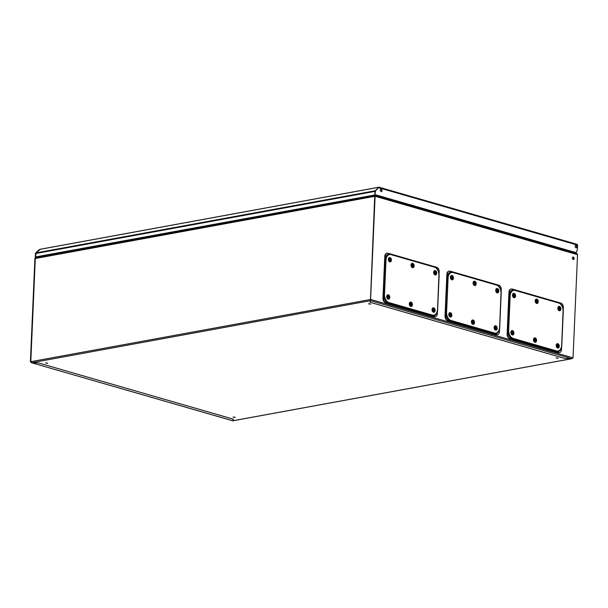 <?xml version="1.0" encoding="UTF-8"?>
<svg xmlns="http://www.w3.org/2000/svg" width="608" height="608" viewBox="0 0 608 608"><rect width="100%" height="100%" fill="white"/><g stroke="black" fill="none" stroke-linecap="round" stroke-linejoin="round"><path stroke-width="0.91" d="M233.1 417.103L235.25 417.407L233.1 417.103M368.494 303.818L370.644 304.129L368.494 303.818M556.077 357.937L558.228 358.249L556.077 357.937M45.516 362.984L47.667 363.288L45.516 362.984M43.951 255.565L43.92 256.28M571.573 358.712L232.91 420.744L233.404 419.17L38.555 362.961L31.776 362.718L370.439 300.679L374.71 196.338L370.439 300.679L369.953 302.252L564.794 358.469L571.885 358.705L233.024 420.774M234.574 417.111L233.411 417.065M369.96 303.833L368.805 303.78M557.551 357.952L556.388 357.899M46.983 362.991L45.828 362.946M31.776 362.718L30.795 361.684L35.302 258.506L30.795 361.684L30.4 361.76L34.907 258.582A0.942 0.654 -73.9 0 1 35.621 257.541L36.457 257.648M370.523 299.638L370.462 300.2M35.621 257.541L35.591 258.081M374.46 195.73L36.662 257.663M374.726 195.73L374.71 196.338L374.467 195.472A0.942 0.654 -73.9 0 1 374.688 195.487L577.121 253.886A0.942 0.654 106.1 0 1 577.539 254.668L375.106 196.262L370.599 299.44L573.032 357.846L577.539 254.668M370.234 299.554L30.856 361.676M43.259 255.694L43.229 256.409M43.654 255.618L43.624 256.333M30.4 361.76L31.616 362.71L38.532 362.961L233.343 419.178L232.894 420.782L232.834 420.158L232.894 420.782L31.274 362.664L232.796 420.812M572.402 258.035A1.269 0.859 79.6 0 0 573.511 259.54A1.269 0.859 79.6 0 0 574.157 258.544A1.269 0.859 79.6 0 0 573.048 257.04A1.269 0.859 79.6 0 0 572.402 258.035M573.306 259.548A1.269 0.859 79.6 0 0 573.762 258.613A1.269 0.859 79.6 0 0 572.858 257.108M569.468 250.914L569.438 251.674M376.717 196.072L376.747 195.305M377.104 196.179L377.135 195.419M370.204 299.516L370.599 299.44L370.454 300.641L571.74 358.712L564.817 358.454L370.006 302.252L370.439 300.01M375.106 196.262A0.942 0.654 -73.9 0 0 374.688 195.487M573.032 357.846L571.74 358.712M380.737 189.126A1.269 0.859 -100.4 0 1 381.642 190.638A1.269 0.859 -100.4 0 1 381.186 191.566M380.281 190.053A1.269 0.859 -100.4 0 1 380.927 189.058A1.269 0.859 -100.4 0 1 382.037 190.562A1.269 0.859 -100.4 0 1 381.391 191.558A1.269 0.859 -100.4 0 1 380.281 190.053M575.609 245.351A1.269 0.859 -100.4 0 1 576.513 246.856A1.269 0.859 -100.4 0 1 576.057 247.783M575.153 246.278A1.269 0.859 -100.4 0 1 575.799 245.282A1.269 0.859 -100.4 0 1 576.908 246.787A1.269 0.859 -100.4 0 1 576.262 247.783A1.269 0.859 -100.4 0 1 575.153 246.278M37.179 257.511L35.31 256.971L35.454 253.566A0.942 0.638 -100.4 0 1 35.69 252.958L38.73 250.025L40.402 249.265L36.161 252.875A0.942 0.638 79.6 0 0 35.925 253.483L35.773 256.888L375.189 194.894L35.773 256.888M379.02 187.781L378.776 187.317L375.197 190.768A0.942 0.638 -100.4 0 0 374.961 191.376L374.817 194.78M35.31 256.971L35.705 256.903L35.849 253.498A0.942 0.638 -100.4 0 1 36.085 252.89L38.73 250.025M37.574 257.442L35.705 256.903M378.997 187.773L379.02 187.241L375.273 190.76A0.942 0.638 79.6 0 0 375.037 191.368L374.885 194.773L576.316 252.7L577.425 249.166L577.6 245.138L577.03 244.31L379.035 187.188M40.402 249.265L379.02 187.241L375.668 190.684A0.942 0.638 79.6 0 0 375.432 191.292L374.885 194.773M375.28 194.697L576.316 252.7M499.525 329.27L499.404 331.983A3.914 2.652 -100.4 0 1 497.45 334.636A3.914 2.652 -100.4 0 1 496.88 334.651L447.693 320.454A3.914 2.652 -100.4 0 1 445.459 316.418L447.161 277.354A7.836 5.305 79.6 0 1 452.39 271.799A7.836 5.305 79.6 0 1 452.42 271.806L449.844 271.062A3.914 2.652 79.6 0 0 449.282 271.077A3.914 2.652 79.6 0 0 447.321 273.729M497.238 334.658A3.914 2.652 -100.4 0 1 497.025 334.712A3.914 2.652 -100.4 0 1 496.151 334.666L447.572 320.644A3.914 2.652 -100.4 0 1 445.033 316.061L446.865 274.231A3.914 2.652 -100.4 0 1 448.856 271.153A3.914 2.652 -100.4 0 1 449.069 271.13M501.159 291.764L501.273 289.294A3.914 2.652 79.6 0 0 499.039 285.258L496.554 284.536C499.434 286.026 501 288.792 501.228 292.836L499.685 328.259C499.411 330.676 498.461 332.409 496.82 333.458A7.836 5.305 -100.4 0 1 494.312 333.906L496.88 334.651M496.462 284.514L496.835 285.167L496.462 284.514L496.835 285.167L452.838 272.475L452.42 271.806L452.838 272.475A7.076 4.796 79.6 0 0 448.111 277.461L446.568 312.839L445.618 312.793A7.836 5.305 79.6 0 0 450.262 321.199L447.693 320.454M445.618 312.793L445.459 316.418M448.111 277.461L447.161 277.354M501.114 292.919L501.015 292.722A7.076 4.796 79.6 0 0 496.835 285.167M446.568 312.839A7.076 4.796 79.6 0 0 450.741 320.393L450.262 321.199M499.563 328.358L501.015 292.722M450.741 320.393L494.745 333.085L494.312 333.906M496.721 290.989L497.412 290.449L497.83 290.784L496.721 290.989L497.83 290.784M496.926 289.074A1.642 1.117 79.6 0 0 496.918 289.081A1.642 1.117 79.6 0 0 496.12 290.898A1.642 1.117 79.6 0 0 497.519 292.311A1.642 1.117 79.6 0 0 498.317 290.495A1.642 1.117 79.6 0 0 496.926 289.074L496.782 289.104A1.642 1.117 79.6 0 0 496.774 289.104L496.782 289.104A1.642 1.117 79.6 0 0 495.953 290.267M497.754 292.228A1.687 1.148 -100.4 0 1 497.04 292.357A1.687 1.148 -100.4 0 1 496.189 291.551A1.642 1.117 79.6 0 0 497.374 292.342L497.519 292.311M496.371 291.057L497.025 290.936L496.607 290.601L496.926 289.872L497.291 290.328L496.592 290.54M496.721 290.586L496.789 290.974M496.69 291.057L497.42 291.012L497.207 291.384M497.511 291.513L497.025 290.936M495.224 326.367A1.642 1.117 79.6 0 0 495.155 326.374A1.642 1.117 79.6 0 0 494.327 327.537A1.687 1.148 79.6 0 0 494.319 327.651A1.687 1.148 79.6 0 0 494.562 328.822A1.642 1.117 79.6 0 0 495.748 329.612A1.642 1.117 79.6 0 0 495.816 329.589M494.456 327.712A1.642 1.117 79.6 0 0 495.885 329.582A1.642 1.117 79.6 0 0 496.728 328.221A1.642 1.117 79.6 0 0 495.292 326.344A1.642 1.117 79.6 0 0 494.456 327.712M494.699 327.856L495.459 327.089L495.733 327.659L495.026 327.788M495.018 328.388L495.725 328.335L495.718 328.837L494.996 328.031L495.353 327.712M495.14 327.955L496.189 327.902L495.14 328.062M495.064 328.335L496.189 327.902M472.424 322.149L473.472 322.065L472.287 322.058M472.522 320.583A1.642 1.117 79.6 0 0 472.446 320.591A1.642 1.117 79.6 0 0 471.618 321.761A1.687 1.148 79.6 0 0 471.61 321.868A1.687 1.148 79.6 0 0 471.861 323.038A1.642 1.117 79.6 0 0 472.796 323.836A1.642 1.117 79.6 0 0 473.039 323.828A1.642 1.117 79.6 0 0 473.108 323.813M472.834 320.56A1.642 1.117 79.6 0 0 472.591 320.568A1.642 1.117 79.6 0 0 471.762 322.21A1.642 1.117 79.6 0 0 472.933 323.806A1.642 1.117 79.6 0 0 473.184 323.806A1.642 1.117 79.6 0 0 474.012 322.164A1.642 1.117 79.6 0 0 472.834 320.56A1.687 1.148 79.6 0 0 471.618 321.746L471.861 323.038A1.687 1.148 79.6 0 0 472.705 323.844A1.687 1.148 79.6 0 0 473.427 323.714M471.983 322.088L472.636 321.951L472.294 322.301L472.773 322.916M472.363 322.536L473.472 322.065M472.325 322.597L473.039 322.544L473.054 323.053M472.302 322.02L473.016 321.86L472.728 321.594M472.636 321.951L473.001 321.351M474.65 283.989L474.088 283.465M474.21 281.793A1.642 1.117 79.6 0 0 474.141 281.8A1.642 1.117 79.6 0 0 473.313 282.963A1.687 1.148 -100.4 0 1 474.536 281.77M475.57 282.796A1.642 1.117 79.6 0 0 474.286 281.778A1.642 1.117 79.6 0 0 473.594 283.989A1.642 1.117 79.6 0 0 474.878 285.008A1.642 1.117 79.6 0 0 475.57 282.796M473.898 283.206L474.582 283.001L474.194 282.75M474.992 284.118L473.997 283.518L474.407 282.522M474.438 283.708L473.776 283.807M474.164 283.579L475.167 283.267L474.111 283.45M473.959 283.244L475.167 283.267M475.114 284.924A1.687 1.148 -100.4 0 1 474.4 285.053A1.687 1.148 -100.4 0 1 473.548 284.248A1.642 1.117 79.6 0 0 474.734 285.038A1.642 1.117 79.6 0 0 474.802 285.023M450.543 316.502A1.642 1.117 79.6 0 0 451.379 315.278A1.642 1.117 79.6 0 0 449.95 313.264A1.642 1.117 79.6 0 0 449.114 314.488A1.642 1.117 79.6 0 0 450.543 316.502L450.399 316.525A1.642 1.117 79.6 0 0 450.475 316.51M449.365 314.754L450.171 314.009L450.414 314.594L449.745 314.67M449.654 315.316L450.361 315.263L450.323 315.757L449.639 314.868L450.026 314.602M449.806 314.906L450.855 314.898L449.806 314.929M449.707 315.271L450.855 314.898M449.882 313.28A1.642 1.117 79.6 0 0 449.806 313.287A1.642 1.117 79.6 0 0 449.137 313.865M450.878 278.532A1.642 1.117 79.6 0 0 451.303 279.042A1.642 1.117 79.6 0 0 452.033 279.254A1.642 1.117 79.6 0 0 452.101 279.239M451.44 279.019A1.642 1.117 79.6 0 0 452.17 279.232A1.642 1.117 79.6 0 0 453.006 277.94A1.642 1.117 79.6 0 0 452.306 276.207A1.642 1.117 79.6 0 0 451.577 275.994A1.642 1.117 79.6 0 0 450.741 277.286A1.642 1.117 79.6 0 0 451.44 279.019M451.22 278.069L451.911 278.008L451.774 278.449L451.273 277.354L451.706 277.263L451.045 277.438M451.28 278.046L452.375 278.221L451.638 277.78M451.387 277.704L452.481 277.871M451.106 277.415L452.23 276.974L451.364 277.62M452.23 276.974L451.448 277.491M561.602 347.183L561.488 349.896A3.914 2.652 -100.4 0 1 559.527 352.541A3.914 2.652 -100.4 0 1 558.957 352.556L509.77 338.367A3.914 2.652 -100.4 0 1 507.536 334.332L509.246 295.268A7.836 5.305 79.6 0 1 514.467 289.712A7.836 5.305 79.6 0 0 514.467 289.712L511.928 288.975A3.914 2.652 79.6 0 0 511.358 288.99A3.914 2.652 79.6 0 0 509.405 291.642M559.314 352.572A3.914 2.652 -100.4 0 1 559.102 352.625A3.914 2.652 -100.4 0 1 558.228 352.572L509.648 338.557A3.914 2.652 -100.4 0 1 507.118 333.974L508.942 292.144A3.914 2.652 -100.4 0 1 510.933 289.066A3.914 2.652 -100.4 0 1 511.146 289.043M563.244 309.677L563.35 307.207A3.914 2.652 79.6 0 0 561.116 303.164L558.63 302.45C561.518 303.932 563.076 306.698 563.312 310.741M558.547 302.427L558.912 303.08L558.547 302.427L558.912 303.08L514.915 290.381L514.505 289.72L514.915 290.381A7.076 4.796 79.6 0 0 510.188 295.366L508.645 330.744L507.695 330.706A7.836 5.305 79.6 0 0 512.346 339.112L509.77 338.367M507.695 330.706L507.536 334.332M563.312 310.749L561.762 346.165C561.488 348.589 560.538 350.322 558.904 351.363A7.836 5.305 -100.4 0 1 556.388 351.819L558.957 352.556M510.188 295.366L509.246 295.268M563.19 310.832L563.092 310.627A7.076 4.796 79.6 0 0 558.912 303.08M508.645 330.744A7.076 4.796 79.6 0 0 512.818 338.299L512.346 339.112M561.64 346.271L563.092 310.627M512.818 338.299L556.822 350.998L556.388 351.819M558.798 308.902L559.489 308.362L559.907 308.697L558.798 308.902L559.907 308.697M559.003 306.987A1.642 1.117 79.6 0 0 558.995 306.987A1.642 1.117 79.6 0 0 558.205 308.811A1.642 1.117 79.6 0 0 559.596 310.224A1.642 1.117 79.6 0 0 560.394 308.4A1.642 1.117 79.6 0 0 559.003 306.987L558.858 307.01A1.642 1.117 79.6 0 0 558.858 307.017A1.642 1.117 79.6 0 0 558.858 307.01A1.642 1.117 79.6 0 0 558.03 308.18A1.687 1.148 -100.4 0 1 559.254 306.987M558.266 309.449A1.642 1.117 79.6 0 0 559.451 310.247A1.642 1.117 79.6 0 0 559.459 310.247M558.448 308.97L559.102 308.849L558.684 308.514L559.003 307.785L559.368 308.241L558.668 308.446M558.798 308.492L558.874 308.887M558.767 308.97L559.497 308.925L559.284 309.297M559.588 309.426L559.102 308.849M556.639 346.72A1.642 1.117 79.6 0 0 557.825 347.518A1.642 1.117 79.6 0 0 557.893 347.502M556.533 345.618A1.642 1.117 79.6 0 0 557.969 347.495A1.642 1.117 79.6 0 0 558.805 346.134A1.642 1.117 79.6 0 0 557.376 344.257A1.642 1.117 79.6 0 0 556.533 345.618M556.776 345.77L557.544 345.002L557.817 345.564L557.103 345.694M557.095 346.294L557.802 346.248L557.802 346.75L557.072 345.937L557.43 345.625M557.217 345.868L558.266 345.815L557.217 345.967M557.141 346.241L558.266 345.815M557.3 344.272A1.642 1.117 79.6 0 0 557.232 344.28A1.642 1.117 79.6 0 0 556.404 345.45A1.687 1.148 79.6 0 0 556.396 345.557A1.687 1.148 79.6 0 0 556.639 346.735A1.687 1.148 79.6 0 0 557.49 347.533A1.687 1.148 79.6 0 0 558.205 347.404M534.599 338.496A1.642 1.117 79.6 0 0 534.523 338.504A1.642 1.117 79.6 0 0 533.695 339.667M534.918 338.474A1.642 1.117 79.6 0 0 534.668 338.474A1.642 1.117 79.6 0 0 533.839 340.115A1.642 1.117 79.6 0 0 535.017 341.719A1.642 1.117 79.6 0 0 535.26 341.711A1.642 1.117 79.6 0 0 536.089 340.07A1.642 1.117 79.6 0 0 534.918 338.474A1.687 1.148 79.6 0 0 533.702 339.659A1.687 1.148 79.6 0 0 533.687 339.781A1.687 1.148 79.6 0 0 533.938 340.951A1.642 1.117 79.6 0 0 534.873 341.742A1.642 1.117 79.6 0 0 535.116 341.742A1.642 1.117 79.6 0 0 535.192 341.719M534.5 340.062L535.549 339.978L534.508 340.229M534.067 340.001L534.721 339.864L534.379 340.214L534.85 340.83M534.44 340.45L535.549 339.978M534.402 340.503L535.116 340.457L535.131 340.966M534.386 339.933L535.093 339.773L534.804 339.5M534.721 339.864L535.078 339.264M536.294 299.698A1.642 1.117 79.6 0 0 536.218 299.714A1.642 1.117 79.6 0 0 535.39 300.876A1.687 1.148 -100.4 0 1 536.621 299.683M537.647 300.709A1.642 1.117 79.6 0 0 536.362 299.683A1.642 1.117 79.6 0 0 535.671 301.895A1.642 1.117 79.6 0 0 536.955 302.921A1.642 1.117 79.6 0 0 537.647 300.709M536.18 301.667L536.894 301.553L536.727 301.902M535.975 301.12L536.659 300.907L536.271 300.664M537.069 302.024L536.21 301.804L536.484 300.436M536.514 301.614L535.853 301.712M536.241 301.484L537.244 301.18L536.195 301.355M536.036 301.15L537.244 301.18M535.625 302.153A1.642 1.117 79.6 0 0 536.811 302.944A1.642 1.117 79.6 0 0 536.887 302.928M511.814 332.796L512.932 332.804L511.731 332.66M512.62 334.408A1.642 1.117 79.6 0 0 513.456 333.192A1.642 1.117 79.6 0 0 512.027 331.178A1.642 1.117 79.6 0 0 511.199 332.394A1.642 1.117 79.6 0 0 512.62 334.408L512.483 334.438A1.642 1.117 79.6 0 0 512.552 334.423M511.45 332.667L512.248 331.915L512.491 332.508L511.822 332.576M511.731 333.23L512.438 333.176L512.4 333.67L511.723 332.781L512.103 332.515M511.784 333.184L512.932 332.804M511.959 331.193A1.642 1.117 79.6 0 0 511.89 331.2A1.642 1.117 79.6 0 0 511.222 331.778M512.954 296.438A1.642 1.117 79.6 0 0 513.38 296.955A1.642 1.117 79.6 0 0 514.11 297.168A1.642 1.117 79.6 0 0 514.178 297.152M513.524 296.932A1.642 1.117 79.6 0 0 514.246 297.137A1.642 1.117 79.6 0 0 515.09 295.853A1.642 1.117 79.6 0 0 514.383 294.12A1.642 1.117 79.6 0 0 513.654 293.907A1.642 1.117 79.6 0 0 512.818 295.192A1.642 1.117 79.6 0 0 513.524 296.932M513.304 295.982L513.988 295.921L513.859 296.362L513.35 295.26L513.783 295.176L513.129 295.351M513.357 295.959L514.452 296.126L513.722 295.686M513.464 295.617L514.558 295.784M513.182 295.328L514.049 294.682L514.17 295.328L513.441 295.526M514.307 294.888L513.524 295.397M434.644 273.083L435.678 272.475L435.754 272.878L434.644 273.083L435.754 272.878M434.842 271.168L434.842 271.168A1.642 1.117 79.6 0 0 434.044 272.992A1.642 1.117 79.6 0 0 435.434 274.406A1.642 1.117 79.6 0 0 436.232 272.582A1.642 1.117 79.6 0 0 434.842 271.168L434.705 271.191A1.642 1.117 79.6 0 0 434.697 271.191A1.642 1.117 79.6 0 0 433.876 272.361A1.687 1.148 -100.4 0 1 435.1 271.16M435.678 274.314A1.687 1.148 -100.4 0 1 434.956 274.444A1.687 1.148 -100.4 0 1 434.112 273.638A1.642 1.117 79.6 0 0 435.298 274.428L435.434 274.406A1.642 1.117 79.6 0 0 435.442 274.406M434.287 273.144L434.948 273.03L434.53 272.696L435.115 271.913L435.214 272.414L434.515 272.627M434.644 272.673L434.712 273.068M434.614 273.152L435.336 273.098L435.13 273.471M435.434 273.608L434.948 273.03M433.147 308.454A1.642 1.117 79.6 0 0 433.078 308.461A1.642 1.117 79.6 0 0 432.25 309.632A1.687 1.148 79.6 0 0 432.242 309.738A1.687 1.148 79.6 0 0 432.486 310.908A1.642 1.117 79.6 0 0 433.671 311.699A1.642 1.117 79.6 0 0 433.74 311.684M432.379 309.799A1.642 1.117 79.6 0 0 433.808 311.676A1.642 1.117 79.6 0 0 434.652 310.308A1.642 1.117 79.6 0 0 433.215 308.438A1.642 1.117 79.6 0 0 432.379 309.799M432.622 309.943L433.382 309.183L433.656 309.746L432.942 309.875M432.942 310.475L433.648 310.43L433.641 310.931L432.919 310.118L433.276 309.806M433.063 310.042L434.112 309.989L433.063 310.148M432.98 310.422L434.112 309.989M410.324 304.403L410.651 303.681M410.438 302.67A1.642 1.117 79.6 0 0 410.37 302.685A1.642 1.117 79.6 0 0 409.541 303.848A1.687 1.148 79.6 0 0 409.534 303.962A1.687 1.148 79.6 0 0 409.777 305.132A1.642 1.117 79.6 0 0 410.719 305.923A1.642 1.117 79.6 0 0 410.962 305.915A1.642 1.117 79.6 0 0 411.031 305.9M410.757 302.655A1.642 1.117 79.6 0 0 410.514 302.655A1.642 1.117 79.6 0 0 409.686 304.296A1.642 1.117 79.6 0 0 410.856 305.9A1.642 1.117 79.6 0 0 411.107 305.892A1.642 1.117 79.6 0 0 411.928 304.251A1.642 1.117 79.6 0 0 410.757 302.655M410.347 304.243L411.396 304.16L410.354 304.41M409.906 304.182L410.56 304.046L410.218 304.388L410.689 305.003M410.286 304.631L411.396 304.16M410.24 304.684L410.955 304.638L410.97 305.14M410.56 304.046L410.924 303.445M388.801 260.619A1.642 1.117 79.6 0 0 389.219 261.136A1.642 1.117 79.6 0 0 389.948 261.349A1.642 1.117 79.6 0 0 390.024 261.334M389.363 261.106A1.642 1.117 79.6 0 0 390.093 261.318A1.642 1.117 79.6 0 0 390.929 260.034A1.642 1.117 79.6 0 0 390.23 258.294A1.642 1.117 79.6 0 0 389.5 258.081A1.642 1.117 79.6 0 0 388.664 259.373A1.642 1.117 79.6 0 0 389.363 261.106M389.31 259.791L390.397 259.966L389.561 259.867L389.302 259.099L389.629 259.358L388.968 259.525M389.204 260.14L390.397 259.966M389.029 259.502L390.154 259.069L389.28 259.707M390.154 259.069L389.371 259.578M389.143 260.163L389.85 260.102L389.698 260.543L389.576 259.897M412.133 263.88A1.642 1.117 79.6 0 0 412.064 263.887A1.642 1.117 79.6 0 0 411.236 265.058A1.687 1.148 -100.4 0 1 412.46 263.864M413.493 264.89A1.642 1.117 79.6 0 0 412.201 263.864A1.642 1.117 79.6 0 0 411.51 266.076A1.642 1.117 79.6 0 0 412.794 267.102A1.642 1.117 79.6 0 0 413.493 264.89M412.026 265.848L412.741 265.734L412.574 266.076M411.821 265.293L412.505 265.088L412.118 264.845M412.916 266.205L412.049 265.977L412.33 264.617M412.361 265.795L411.7 265.894M412.08 265.666L413.09 265.354L412.034 265.536M411.882 265.331L413.09 265.354M413.037 267.011A1.687 1.148 -100.4 0 1 412.323 267.14A1.687 1.148 -100.4 0 1 411.472 266.342A1.642 1.117 79.6 0 0 412.657 267.125A1.642 1.117 79.6 0 0 412.726 267.11M437.448 311.364L437.327 314.07A3.914 2.652 -100.4 0 1 435.374 316.722A3.914 2.652 -100.4 0 1 434.804 316.738L385.616 302.548A3.914 2.652 -100.4 0 1 383.382 298.505L385.084 259.441A7.836 5.305 79.6 0 1 390.313 253.893A7.836 5.305 79.6 0 1 390.344 253.893L387.767 253.156A3.914 2.652 79.6 0 0 387.205 253.171A3.914 2.652 79.6 0 0 385.244 255.816M435.153 316.753A3.914 2.652 -100.4 0 1 434.948 316.798A3.914 2.652 -100.4 0 1 434.074 316.753L385.487 302.738A3.914 2.652 -100.4 0 1 382.956 298.156L384.78 256.318A3.914 2.652 -100.4 0 1 386.779 253.247A3.914 2.652 -100.4 0 1 386.992 253.217M439.082 273.851L439.189 271.381A3.914 2.652 79.6 0 0 436.962 267.345L434.469 266.631M390.313 253.893L390.754 254.562A7.076 4.796 79.6 0 0 386.034 259.548L384.492 294.926L383.542 294.88A7.836 5.305 79.6 0 0 388.185 303.286L385.616 302.548M383.542 294.88L383.382 298.505M434.469 266.623C437.357 268.113 438.923 270.879 439.151 274.922L437.608 310.346C437.334 312.77 436.377 314.503 434.743 315.544A7.836 5.305 -100.4 0 1 432.227 315.993L434.804 316.738M386.034 259.548L385.084 259.441M390.344 253.893L390.754 254.562L434.758 267.254L434.386 266.6M439.037 275.006L438.938 274.808A7.076 4.796 79.6 0 0 434.758 267.254M384.492 294.926A7.076 4.796 79.6 0 0 388.664 302.48L388.185 303.286M437.486 310.445L438.938 274.808M388.664 302.48L432.668 315.172L432.227 315.993M388.466 298.589A1.642 1.117 79.6 0 0 389.295 297.373A1.642 1.117 79.6 0 0 387.874 295.351A1.642 1.117 79.6 0 0 387.038 296.575A1.642 1.117 79.6 0 0 388.466 298.589L388.322 298.619A1.642 1.117 79.6 0 0 388.39 298.604M387.288 296.848L388.094 296.096L388.33 296.689L387.668 296.757M387.577 297.403L388.284 297.358L388.246 297.852L387.562 296.962L387.942 296.696M388.778 296.985L387.623 297.358M387.805 295.374A1.642 1.117 79.6 0 0 387.729 295.382A1.642 1.117 79.6 0 0 387.06 295.952M374.71 196.338L35.302 258.506M36.161 252.875L375.197 190.768M35.454 253.566L35.849 253.498M375.432 191.292L375.037 191.368M35.69 252.958L36.085 252.89M575.366 245.579L575.92 245.48M375.668 190.684L375.273 190.76M378.708 187.75L577.6 245.138M35.925 253.483L374.961 191.376M450.422 313.325A1.687 1.148 79.6 0 0 450.224 313.242A1.687 1.148 79.6 0 0 449 314.427A1.687 1.148 79.6 0 0 448.993 314.549A1.687 1.148 79.6 0 0 449.236 315.719A1.687 1.148 79.6 0 0 450.087 316.525A1.687 1.148 79.6 0 0 450.741 316.434M450.224 317.034A2.242 1.52 -100.4 0 1 448.772 314.404A2.242 1.52 -100.4 0 1 450.414 312.672A2.242 1.52 -100.4 0 1 451.866 315.301A2.242 1.52 -100.4 0 1 450.224 317.034M472.849 324.353A2.242 1.52 -100.4 0 1 471.398 321.731A2.242 1.52 -100.4 0 1 473.039 319.998A2.242 1.52 -100.4 0 1 474.491 322.62A2.242 1.52 -100.4 0 1 472.849 324.353M495.55 326.344A1.687 1.148 79.6 0 0 494.327 327.53L494.562 328.822A1.687 1.148 79.6 0 0 495.414 329.627A1.687 1.148 79.6 0 0 496.128 329.498M495.55 330.136A2.242 1.52 -100.4 0 1 494.099 327.507A2.242 1.52 -100.4 0 1 495.74 325.774A2.242 1.52 -100.4 0 1 497.192 328.404A2.242 1.52 -100.4 0 1 495.55 330.136M452.633 278.966A1.687 1.148 -100.4 0 1 451.706 279.3A1.687 1.148 -100.4 0 1 450.862 278.494A1.687 1.148 -100.4 0 1 450.619 277.324A1.687 1.148 -100.4 0 1 450.627 277.202A1.687 1.148 -100.4 0 1 451.63 275.986M451.85 279.809A2.242 1.52 79.6 0 0 453.492 278.076A2.242 1.52 79.6 0 0 452.04 275.454A2.242 1.52 79.6 0 0 450.399 277.187A2.242 1.52 79.6 0 0 451.85 279.809M474.544 285.562A2.242 1.52 79.6 0 0 476.186 283.83A2.242 1.52 79.6 0 0 474.734 281.208A2.242 1.52 79.6 0 0 473.092 282.94A2.242 1.52 79.6 0 0 474.544 285.562M473.305 283.077A1.687 1.148 -100.4 0 1 473.313 282.956L473.548 284.248A1.687 1.148 -100.4 0 1 473.305 283.077M497.177 292.866A2.242 1.52 79.6 0 0 498.818 291.133A2.242 1.52 79.6 0 0 497.367 288.504A2.242 1.52 79.6 0 0 495.733 290.236A2.242 1.52 79.6 0 0 497.177 292.866M495.953 290.259L496.189 291.551A1.687 1.148 -100.4 0 1 495.946 290.381A1.687 1.148 -100.4 0 1 495.953 290.259A1.687 1.148 -100.4 0 1 497.177 289.074M494.745 333.085A7.076 4.796 79.6 0 0 499.472 328.1M512.506 331.231A1.687 1.148 79.6 0 0 512.308 331.155A1.687 1.148 79.6 0 0 511.077 332.34A1.687 1.148 79.6 0 0 511.07 332.454A1.687 1.148 79.6 0 0 511.313 333.632A1.687 1.148 79.6 0 0 512.164 334.438A1.687 1.148 79.6 0 0 512.818 334.347M512.308 334.94A2.242 1.52 -100.4 0 1 510.857 332.318A2.242 1.52 -100.4 0 1 512.498 330.585A2.242 1.52 -100.4 0 1 513.95 333.207A2.242 1.52 -100.4 0 1 512.308 334.94M534.926 342.266A2.242 1.52 -100.4 0 1 533.474 339.636A2.242 1.52 -100.4 0 1 535.116 337.904A2.242 1.52 -100.4 0 1 536.568 340.533A2.242 1.52 -100.4 0 1 534.926 342.266M533.702 339.659L533.938 340.951A1.687 1.148 79.6 0 0 534.782 341.757A1.687 1.148 79.6 0 0 535.504 341.628M557.627 344.257A1.687 1.148 79.6 0 0 556.404 345.443L556.639 346.735M557.635 348.042A2.242 1.52 -100.4 0 1 556.183 345.42A2.242 1.52 -100.4 0 1 557.825 343.687A2.242 1.52 -100.4 0 1 559.276 346.309A2.242 1.52 -100.4 0 1 557.635 348.042M514.71 296.879A1.687 1.148 -100.4 0 1 513.79 297.213A1.687 1.148 -100.4 0 1 512.939 296.408A1.687 1.148 -100.4 0 1 512.696 295.237A1.687 1.148 -100.4 0 1 512.704 295.116A1.687 1.148 -100.4 0 1 513.707 293.9M513.927 297.722A2.242 1.52 79.6 0 0 515.569 295.99A2.242 1.52 79.6 0 0 514.117 293.36A2.242 1.52 79.6 0 0 512.483 295.093A2.242 1.52 79.6 0 0 513.927 297.722M537.198 302.837A1.687 1.148 -100.4 0 1 536.476 302.966A1.687 1.148 -100.4 0 1 535.633 302.161A1.687 1.148 -100.4 0 1 535.382 300.99A1.687 1.148 -100.4 0 1 535.39 300.869L535.633 302.161M536.621 303.468A2.242 1.52 79.6 0 0 538.262 301.743A2.242 1.52 79.6 0 0 536.811 299.113A2.242 1.52 79.6 0 0 535.169 300.846A2.242 1.52 79.6 0 0 536.621 303.468M559.831 310.133A1.687 1.148 -100.4 0 1 559.117 310.262A1.687 1.148 -100.4 0 1 558.266 309.464A1.687 1.148 -100.4 0 1 558.022 308.286A1.687 1.148 -100.4 0 1 558.03 308.172L558.266 309.464M559.261 310.772A2.242 1.52 79.6 0 0 560.903 309.039A2.242 1.52 79.6 0 0 559.451 306.417A2.242 1.52 79.6 0 0 557.81 308.15A2.242 1.52 79.6 0 0 559.261 310.772M556.822 350.998A7.076 4.796 79.6 0 0 561.549 346.013M388.345 295.412A1.687 1.148 79.6 0 0 388.147 295.336A1.687 1.148 79.6 0 0 386.924 296.514A1.687 1.148 79.6 0 0 386.916 296.636A1.687 1.148 79.6 0 0 387.159 297.806A1.687 1.148 79.6 0 0 388.003 298.612A1.687 1.148 79.6 0 0 388.664 298.528M388.147 299.121A2.242 1.52 -100.4 0 1 386.696 296.499A2.242 1.52 -100.4 0 1 388.337 294.766A2.242 1.52 -100.4 0 1 389.789 297.388A2.242 1.52 -100.4 0 1 388.147 299.121M410.765 302.655A1.687 1.148 79.6 0 0 409.541 303.84L409.777 305.132A1.687 1.148 79.6 0 0 410.628 305.938A1.687 1.148 79.6 0 0 411.342 305.801M410.772 306.44A2.242 1.52 -100.4 0 1 409.321 303.818A2.242 1.52 -100.4 0 1 410.962 302.085A2.242 1.52 -100.4 0 1 412.414 304.707A2.242 1.52 -100.4 0 1 410.772 306.44M433.474 308.431A1.687 1.148 79.6 0 0 432.25 309.616L432.486 310.908A1.687 1.148 79.6 0 0 433.329 311.714A1.687 1.148 79.6 0 0 434.051 311.585M433.474 312.223A2.242 1.52 -100.4 0 1 432.022 309.601A2.242 1.52 -100.4 0 1 433.664 307.868A2.242 1.52 -100.4 0 1 435.115 310.49A2.242 1.52 -100.4 0 1 433.474 312.223M390.549 261.06A1.687 1.148 -100.4 0 1 389.629 261.394A1.687 1.148 -100.4 0 1 388.786 260.589A1.687 1.148 -100.4 0 1 388.535 259.418A1.687 1.148 -100.4 0 1 388.55 259.297A1.687 1.148 -100.4 0 1 389.553 258.073M389.774 261.896A2.242 1.52 79.6 0 0 391.415 260.171A2.242 1.52 79.6 0 0 389.964 257.541A2.242 1.52 79.6 0 0 388.322 259.274A2.242 1.52 79.6 0 0 389.774 261.896M412.46 267.649A2.242 1.52 79.6 0 0 414.101 265.916A2.242 1.52 79.6 0 0 412.65 263.294A2.242 1.52 79.6 0 0 411.016 265.027A2.242 1.52 79.6 0 0 412.46 267.649M411.228 265.164A1.687 1.148 -100.4 0 1 411.236 265.05L411.472 266.342A1.687 1.148 -100.4 0 1 411.228 265.164M435.1 274.953A2.242 1.52 79.6 0 0 436.742 273.22A2.242 1.52 79.6 0 0 435.29 270.598A2.242 1.52 79.6 0 0 433.648 272.331A2.242 1.52 79.6 0 0 435.1 274.953M433.869 272.468A1.687 1.148 -100.4 0 1 433.876 272.346L434.112 273.638A1.687 1.148 -100.4 0 1 433.869 272.468M432.668 315.172A7.076 4.796 79.6 0 0 437.388 310.186M378.381 187.804L379.027 187.226M40.098 249.272L378.898 187.211M449 314.427L449.236 315.719M497.45 334.636L497.025 334.712M449.282 271.077L448.856 271.153M496.508 284.521L452.474 271.822M450.862 278.494L450.627 277.202M511.077 332.34L511.313 333.632M559.527 352.541L559.102 352.625M511.358 288.99L510.933 289.066M558.585 302.434L514.55 289.727M512.939 296.408L512.704 295.116M386.924 296.514L387.159 297.806M435.374 316.722L434.948 316.798M387.205 253.171L386.779 253.247M434.431 266.616L390.389 253.908M388.786 260.589L388.55 259.297"/></g></svg>

